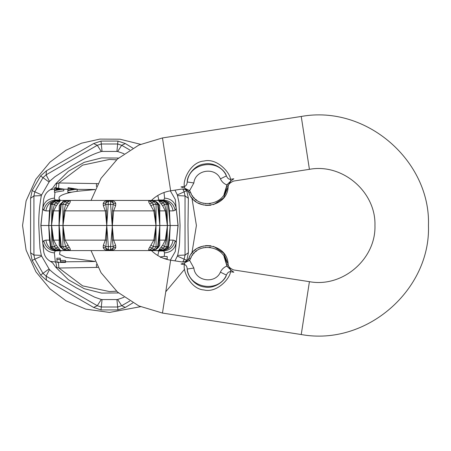 <?xml version="1.0" encoding="UTF-8"?>
<svg xmlns="http://www.w3.org/2000/svg" width="451" height="451" viewBox="0 0 451 451"><rect width="100%" height="100%" fill="white"/><g stroke="black" fill="none" stroke-linecap="round" stroke-linejoin="round"><path stroke-width="0.68" d="M54.453 190.542L54.515 189.956L60.135 189.409L56.245 189.397L56.307 188.817L60.197 188.828L54.695 188.242L54.757 187.655L63.8 189.127L54.453 190.542L54.453 192.244L54.988 192.239L54.374 198.13C47.857 198.677 43.978 202.11 42.732 208.43L43.674 199.477C44.423 195.086 46.633 191.827 50.303 189.708L52.626 188.129L55.698 183.822L56.719 183.54L56.037 187.655M56.719 183.54L58.918 182.965L58.647 187.763M97.94 183.613L58.918 182.965L82.634 165.128L109.48 159.428L116.561 159.806M56.245 189.397L56.245 189.961M54.695 188.242L54.695 189.944L56.245 189.933M54.988 192.239L63.8 190.79L63.8 189.104M57.204 262.431L65.558 262.409L65.502 261.828L60.485 261.845L60.242 259.522L56.899 259.534L57.204 262.431M56.899 259.534L56.899 258.169L60.242 258.158L60.485 260.481L65.502 260.464L65.558 262.409M60.242 259.522L60.242 258.158M60.485 261.845L60.485 260.481M65.502 261.828L65.502 260.464M165.59 201.355L158.724 200.791L161.013 203.677L163.516 202.967L159.175 200.887L164.389 201.343L167 204.444L164.559 204.348L163.516 202.967L164.389 201.343L165.59 201.355C166.847 201.355 167.828 202.358 168.527 204.359L170.145 225.444L169.475 210.905L168.635 205.476M168.262 204.348L170.145 225.444M162.106 200.943L165.449 201.343L168.116 204.444L167 204.444L167.434 225.444L166.194 210.859L164.553 204.348L162.681 205.831L165.325 210.905L167.349 225.5L51.611 225.5L53.635 240.095L56.29 245.181L60.242 250.209L56.854 250.057M155.99 225.444L156.108 204.444L154 201.343L149.332 200.887L155.843 201.377L154 201.343L152.461 202.967L148.971 200.791C148.34 201.073 148.571 202.037 149.67 203.677L153.836 210.905L155.99 225.556L154.907 240.141L153.34 246.652L152.461 248.033L148.971 250.209C148.34 249.927 148.571 248.963 149.67 247.323L153.836 240.095L155.99 225.444L154.907 210.859L153.34 204.348L152.461 202.967L149.67 203.677M154.124 201.09L152.348 200.791L155.499 201.343L157.839 202.967M155.499 201.343L157.687 204.444L158.617 204.342L155.843 201.377M158.617 204.342L159.823 225.444L157.687 204.444L153.346 204.348L151.096 205.831M106.769 225.444L108.42 201.343L111.904 200.887L107.062 200.887L108.42 201.343L105.681 202.967L107.096 200.791C104.829 201.073 103.521 202.037 103.166 203.677L103.386 205.831L105.331 210.905L106.769 225.556L106.537 240.141L105.681 248.033L107.096 250.209C104.829 249.927 103.521 248.963 103.166 247.323L103.386 245.169L105.331 240.095L106.769 225.444L106.537 210.859L105.681 202.967L103.166 203.677M111.871 200.791L113.28 202.967L113.19 204.354L110.596 204.444L110.54 201.343L113.28 202.967L115.794 203.677C115.439 202.037 114.131 201.073 111.871 200.791L107.096 200.791M112.192 225.444L113.629 240.095L115.58 245.181L115.794 247.323C115.439 248.963 114.131 249.927 111.871 250.209L107.062 250.113L108.42 249.657L111.904 250.113L113.28 248.033L113.19 246.646L110.596 246.556L113.629 210.905L115.58 205.819L113.19 204.348L112.423 210.859L112.192 225.444L110.596 204.444L105.771 204.348L103.386 205.831M60.541 247.509L59.244 245.169L59.025 225.5L61.274 204.444L63.467 201.343L63.117 201.377L66.613 200.791L64.837 201.09M69.99 200.791L63.467 201.343L64.961 201.343L66.5 202.967L65.621 204.354L62.852 204.444L64.961 201.343L69.629 200.887L66.5 202.967L69.291 203.677C70.39 202.037 70.621 201.073 69.99 200.791L66.613 200.791M59.137 225.556L61.274 246.556L63.467 249.657L66.207 250.113L63.117 249.623L69.629 250.113L66.5 248.033L65.621 246.646L62.852 246.556L62.971 225.556L65.124 210.905L67.876 205.819L65.626 204.348L64.053 210.859L62.971 225.444L62.852 204.444L60.372 204.348L59.244 205.831L59.025 225.5L60.344 246.652M59.137 225.444L60.344 204.348M57.852 250.209L53.37 249.645L59.786 250.113L55.445 248.033L54.402 246.646L52.767 240.141L51.606 225.5L40.838 225.5L42.952 244.628M50.326 245.524L49.486 240.095L48.736 225.5L50.85 246.556L54.408 246.652L56.29 245.181M162.106 250.057L158.724 250.209L161.013 247.323L163.516 248.033L159.175 250.113L164.389 249.657L167 246.556L164.559 246.652L163.516 248.033L164.389 249.657L165.449 249.657L168.116 246.556L170.224 225.5L167.349 225.5L166.194 240.141L164.553 246.652L162.681 245.169L165.325 240.095L167.434 225.444M62.971 225.444L65.124 240.095L69.291 247.323L66.5 248.033L64.961 249.657L62.852 246.556L60.372 246.652L59.244 245.169M62.971 225.556L64.053 240.141L65.626 246.652L67.876 245.181M69.291 247.323C70.39 248.963 70.621 249.927 69.99 250.209L64.837 249.91M66.613 250.209L69.99 250.209M106.769 225.556L108.364 246.556L105.771 246.652L103.386 245.169M103.166 247.323L105.681 248.033L108.42 249.657L108.364 246.556L110.596 246.556L110.54 249.657L113.28 248.033L115.794 247.323M112.192 225.556L112.423 240.141L154.907 240.141M115.58 245.181L113.19 246.652L112.423 240.141M111.871 250.209L107.096 250.209M149.67 247.323L152.461 248.033L154 249.657L156.108 246.556L153.346 246.652L151.096 245.169M154.124 249.91L149.332 250.113L155.843 249.623L157.839 248.033M155.499 249.657L157.687 246.556L158.617 246.658L155.843 249.623M155.99 225.556L156.108 246.556L157.687 246.556L159.823 225.556L158.617 246.658M159.823 225.556L159.716 245.181L158.419 247.509M158.589 246.652L159.716 245.181M152.348 250.209L148.971 250.209M161.013 247.323L162.681 245.169M161.108 250.209L158.724 250.209M161.593 250.113L165.59 249.645L161.593 250.113M168.262 246.652L167 246.556L167.434 225.556M165.59 249.645C166.847 249.645 167.828 248.642 168.527 246.641L170.145 225.556M176.014 244.628L178.128 225.5L170.224 225.5L169.475 240.095L168.77 245.181M160.443 257.487L160.736 256.907L164.22 256.394L164.592 252.87L163.741 250.981L162.05 250.576L56.911 250.576L55.219 250.981C48.973 250.271 45.168 246.838 43.803 240.682L45.861 240.095L49.824 240.141L50.433 246.641C51.138 248.642 52.113 249.645 53.37 249.645M153.092 250.136L158.865 250.981L163.741 250.981C169.988 250.271 173.793 246.838 175.157 240.682L176.228 242.57L175.287 251.523L170.343 260.142M169.136 240.141L173.099 240.095L175.157 240.682M173.099 240.095C171.91 246.511 168.229 250.001 162.05 250.576M56.911 250.576C50.732 250.001 47.051 246.511 45.861 240.095M62.294 250.576L55.219 250.981L54.374 252.87C47.857 252.323 43.978 248.89 42.732 242.57L43.803 240.682M97.94 267.387L58.918 268.035L56.719 267.46C56.46 264.489 55.997 262.662 55.326 261.98L50.303 261.292C46.633 259.173 44.423 255.914 43.674 251.523L40.94 225.5L42.732 208.43L43.803 210.318L45.861 210.905L49.486 210.905L48.736 225.5L50.433 204.359C51.138 202.358 52.113 201.355 53.37 201.355L54.571 201.343L55.445 202.967L54.402 204.354L51.961 204.444L54.571 201.343L59.786 200.887L55.445 202.967L57.948 203.677L60.242 200.791L56.854 200.943M48.815 225.556L49.824 240.141M51.527 225.556L51.961 246.556L54.571 249.657L53.511 249.657L50.692 246.652M60.242 250.209L54.571 249.657L55.445 248.033L57.948 247.323M53.37 201.355L57.852 200.791M48.815 225.444L50.692 204.348M50.326 205.476L49.486 210.905L49.824 210.859M51.527 225.444L53.635 210.905L56.29 205.819L54.408 204.348L52.767 210.859L51.527 225.444L51.961 204.444L50.85 204.444L53.511 201.343L60.242 200.791M56.279 205.831L57.948 203.677M60.473 203.689L59.244 205.831M67.864 205.831L69.291 203.677M115.574 205.831L115.794 203.677M152.348 200.791L148.971 200.791M158.589 204.348L159.716 205.819L158.6 203.677M159.823 225.444L159.716 205.819M161.013 203.677L162.681 205.831M161.108 200.791L158.724 200.791M153.092 200.864L158.865 200.018L163.741 200.018C169.988 200.729 173.793 204.162 175.157 210.318L176.228 208.43C174.982 202.11 171.104 198.677 164.592 198.13L163.741 200.018L162.05 200.424L56.911 200.424L55.219 200.018C48.973 200.729 45.168 204.162 43.803 210.318M169.136 210.859L173.099 210.905L175.157 210.318M173.099 210.905C171.91 204.489 168.229 200.999 162.05 200.424M164.592 252.87C171.104 252.323 174.982 248.89 176.228 242.57L178.021 225.5L175.287 199.477L170.343 190.858M166.56 259.308L167.208 258.975L163.792 258.412M164.22 256.394L167.208 256.557L167.208 258.975M157.794 255.503L158.865 250.981L156.666 250.576M106.616 225.5L76.884 225.5M142.082 225.5L112.35 225.5M95.026 261.422L65.863 257.386L59.555 254.279L60.096 250.981L65.869 250.136M116.561 291.194L109.48 291.572L82.634 285.872L58.918 268.035L58.388 261.896M96.469 267.404L96.418 264.421M42.952 206.372L40.838 225.5M50.303 189.708L54.695 188.997M56.911 200.424C50.732 200.999 47.051 204.489 45.861 210.905M157.794 195.497L158.865 200.018L156.666 200.424M96.469 183.596L96.418 186.579M67.887 190.001L73.829 189.161L68.067 188.281L68.129 187.701L77.172 189.144L67.825 190.587L67.887 190.001M67.825 190.587L67.825 192.278L71.692 192.199L76.647 191.337L77.172 190.835L77.172 189.144M68.067 188.281L68.067 189.972L70.029 189.989M62.294 200.424L65.869 200.864M151.406 200.424L152.139 199.759C157.416 194.933 163.583 191.946 170.647 190.807L162.467 137.938L138.891 145.047L117.502 158.966L101.035 178.297L91.034 200.424M224.046 256.63L226.458 264.416C226.013 245.395 196.608 240.84 190.435 258.84L188.89 258.209L188.236 259.438L184.685 262.781L189.623 260.368L193.868 268.035L187.266 269.027C189.104 288.539 218.752 293.127 226.396 275.087L220.404 272.139C221.751 269.292 223.871 267.285 226.768 266.113L230.749 269.912L230.472 271.711C230.298 278.041 217.1 293.325 203.999 289.97C190.547 289.13 182.672 270.639 184.408 264.585C186.021 264.94 186.973 266.417 187.266 269.027C186.838 274.913 194.364 286.092 204.472 286.971C214.4 289.249 225.026 280.849 226.396 275.087C227.467 272.686 228.826 271.558 230.467 271.711L233.832 272.229C233.539 269.179 233.539 269.179 233.832 272.229L230.749 269.912L228.375 265.645L228.121 264.28C227.637 243.557 195.616 238.602 188.89 258.209L189.933 256.038M191.151 254.105L191.698 253.372M192.132 252.836L193.067 251.788M194.358 250.564L195.824 249.397M197.899 248.078L203.497 245.981M205.149 245.699L205.504 245.654M206.304 245.581L210.814 245.756M213.543 246.359L223.611 253.056L228.121 264.269M229.514 268.057L228.375 265.65L226.768 266.113L226.458 264.416L228.15 264.54M190.435 258.84L189.623 260.368L188.236 259.438M184.408 264.585L184.685 262.781L181.043 264.06C182.086 261.219 182.086 261.219 181.043 264.06L184.403 264.585M186.691 261.163L188.214 259.472M224.046 194.37L226.458 186.584L228.121 186.72L228.375 185.355L226.768 184.887L226.458 186.584C226.013 205.605 196.608 210.16 190.435 192.16L188.89 192.791L188.236 191.562L184.685 188.219L189.623 190.632L193.868 182.965L187.266 181.973C189.104 162.461 218.752 157.873 226.396 175.913C227.467 178.314 228.826 179.442 230.467 179.289C230.298 172.958 217.1 157.675 203.999 161.03C190.547 161.87 182.672 180.361 184.408 186.415L184.685 188.219L181.043 186.94C182.086 189.781 182.086 189.781 181.043 186.94L184.403 186.415C186.021 186.06 186.973 184.583 187.266 181.973C186.838 176.087 194.364 164.908 204.472 164.029C214.4 161.751 225.026 170.151 226.396 175.913L220.404 178.861C221.751 181.708 223.871 183.715 226.768 184.887L230.749 181.088L228.375 185.355L229.514 182.943M190.435 192.16L189.623 190.632L188.236 191.562M228.15 186.46L228.121 186.72C227.637 207.443 195.616 212.398 188.89 192.791L189.933 194.962M186.691 189.837L188.214 191.528M233.832 178.771L230.749 181.088L230.472 179.289L233.832 178.771C233.539 181.821 233.539 181.821 233.832 178.771M191.151 196.895L191.698 197.628M192.132 198.164L193.067 199.212M194.358 200.436L195.824 201.603M197.899 202.922L203.497 205.019M205.149 205.301L205.504 205.346M206.304 205.419L210.814 205.244M213.543 204.641L223.611 197.944L228.121 186.731M189.003 257.938L188.98 257.995C188.371 260.221 185.987 261.529 181.826 261.924L170.647 260.193L162.467 313.062L138.891 305.953L117.502 292.034L101.035 272.703L91.034 250.576M151.406 250.576L152.139 251.241C157.416 256.067 163.583 259.054 170.647 260.193M56.719 267.46L55.698 267.178L68.434 279.767L84.286 288.702L101.599 293.082L118.545 292.936M50.303 261.292L52.626 262.871L55.698 267.178M118.545 158.064L101.599 157.918L84.286 162.298L68.434 171.233L55.698 183.822M178.128 225.5L176.014 206.372M185.028 195.407L185.045 195.954L185.028 195.407M185.045 202.093L185.045 195.954L184.155 191.833L182.813 188.997M33.932 255.593L33.915 255.046L33.932 255.593M182.813 262.003L184.155 259.167L185.045 255.046L185.045 248.907M177.35 194.9L178.968 202.51L180.067 225.5L179.633 240.676C179.549 244.882 178.889 249.792 177.649 255.396L185.045 255.046L184.155 259.167L177.333 256.095L174.971 260.864M124.07 297.277L117.672 299.481L121.674 305.71L129.741 301.059M117.672 299.481L116.916 299.577M117.66 307.007L121.674 305.71L117.66 307.007L101.3 307.007L97.286 305.71L101.3 307.007L102.05 299.56L116.916 299.56L117.953 309.927L101.007 309.927L93.622 307.435L97.286 305.71L101.289 299.481L94.648 297.17L76.309 287.845C67.723 282.608 58.545 278.03 49.509 269.585L46.109 276.164L97.286 305.71M102.044 299.577L101.289 299.481M49.509 269.585L49.046 268.976M42.986 273.34L46.109 276.164L42.986 273.34L34.806 259.167L33.915 255.046L34.806 259.167L41.627 256.095L49.063 268.965L40.601 275.054L32.128 260.374L30.589 252.729L33.915 255.046L41.312 255.396L39.992 248.49L38.899 227.947C38.431 218.16 39.231 207.381 41.312 195.604L33.915 195.954L33.932 195.407M41.61 256.1L41.312 255.396M33.926 255.503L33.926 195.548M33.915 202.093L33.915 195.954L34.806 191.833L33.915 195.954L30.589 198.271L32.128 190.626L34.806 191.833L42.986 177.66L46.109 174.836L42.986 177.66L49.063 182.035L41.627 194.905L34.806 191.833M41.312 195.604L41.61 194.9M49.046 182.024L49.509 181.415L46.109 174.836L97.286 145.29L101.3 143.993L97.286 145.29L101.289 151.519L102.044 151.423M49.509 181.415L54.83 176.815L72.075 165.602C80.904 160.781 89.456 155.121 101.289 151.519M117.66 143.993L101.3 143.993L102.05 151.44L116.916 151.44L117.66 143.993L121.674 145.29L117.66 143.993L117.953 141.073L125.344 143.565L121.674 145.29L117.672 151.519L124.07 153.723M116.916 151.423L117.672 151.519M129.741 149.941L121.674 145.29M174.971 190.136L177.333 194.905L184.155 191.833L185.045 195.954L177.649 195.604M185.034 195.503L185.034 255.486M177.649 255.396L177.35 256.1M186.629 190.164L188.371 198.271L187.982 225.5L188.371 252.729L186.838 260.374L184.155 259.167M188.371 252.729L185.045 255.046M132.842 302.875L125.344 307.435L121.674 305.71M125.344 307.435L117.953 309.927M93.622 307.435L46.453 280.206L46.109 276.164M46.453 280.206L40.601 275.054M30.589 252.729L30.589 198.271M32.128 190.626L40.601 175.946L46.453 170.794L46.109 174.836M46.453 170.794L93.622 143.565L97.286 145.29M93.622 143.565L101.007 141.073L101.3 143.993M125.344 143.565L132.842 148.125M188.371 198.271L185.045 195.954M191.912 197.904L196.41 225.5L191.912 253.096M184.622 269.208L165.765 291.752M140.543 306.691L109.48 312.43L85.78 309.138L66.015 300.783L50.005 288.899L35.922 271.829L26.096 250.085L22.55 225.5L26.096 200.915L35.922 179.171L50.005 162.101L66.015 150.217L81.575 143.17L99.863 139.105L120.022 139.212L140.543 144.309M52.767 240.141L59.893 240.141M64.053 240.141L106.537 240.141M159.068 240.141L166.194 240.141M52.767 210.859L59.893 210.859M64.053 210.859L106.537 210.859M112.423 210.859L154.907 210.859M159.068 210.859L166.194 210.859M164.592 198.13L164.001 192.515M54.374 252.87L55.326 261.98L57.147 261.924M65.558 261.8L95.054 261.495M71.692 192.199C60.744 194.488 56.877 197.093 60.096 200.018L55.219 200.018L54.374 198.13M63.8 189.178L68.067 189.234M77.172 189.347L95.054 189.505M95.026 189.578L76.647 191.337M190.452 258.801L191.387 256.856M192.211 255.508L192.718 254.792M193.411 253.907L194.274 252.949M195.458 251.821L196.805 250.75M202.324 248.011L203.846 247.616M205.368 247.357L205.673 247.317M209.196 247.255L210.566 247.407M193.868 268.035C195.114 281.266 215.217 284.378 220.404 272.139M193.868 182.965C195.114 169.734 215.217 166.622 220.404 178.861M190.452 192.199L191.387 194.144M192.211 195.492L192.718 196.208M193.411 197.093L194.274 198.051M195.458 199.179L196.805 200.25M202.324 202.989L203.846 203.384M205.368 203.643L205.673 203.683M209.196 203.745L210.566 203.593M301.24 116.465C366.663 104.531 430.812 161.452 428.45 225.5C430.812 289.548 366.663 346.469 301.24 334.535L309.42 281.672C342.484 287.873 376.027 259.116 374.956 225.5C376.027 191.884 342.484 163.127 309.42 169.328L301.24 116.465L162.467 137.938M186.838 260.374L186.629 260.836M101.007 309.927L101.3 307.007M32.128 260.374L34.806 259.167M40.601 175.946L42.986 177.66M101.007 141.073L117.953 141.073M186.838 190.626L184.155 191.833M63.117 201.377L60.344 204.342M63.117 249.623L60.344 246.658M168.945 242.272L168.217 245.761M168.945 208.728L168.217 205.239M309.42 281.672L233.595 269.935C229.869 268.311 228.037 266.349 228.105 264.055L228.099 263.987M170.647 190.807L181.826 189.076C185.987 189.471 188.371 190.779 188.975 193L189.003 193.062M309.42 169.328L233.595 181.065C229.869 182.689 228.037 184.651 228.105 186.945L228.099 187.013M301.24 334.535L162.467 313.062"/></g></svg>
